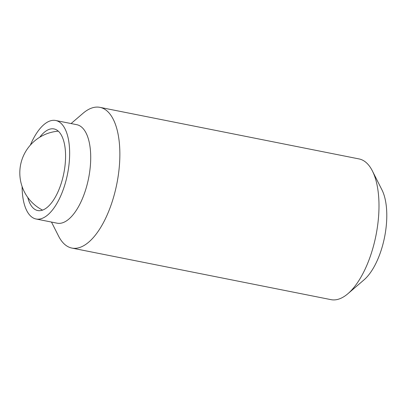 <?xml version="1.0" encoding="UTF-8"?>
<svg xmlns="http://www.w3.org/2000/svg" width="407" height="407" viewBox="0 0 407 407"><rect width="100%" height="100%" fill="white"/><g stroke="black" fill="none" stroke-linecap="round" stroke-linejoin="round"><path stroke-width="0.61" d="M39.744 137.245A41.611 18.29 101.3 0 1 52.437 128.775A41.611 18.29 101.3 0 1 53.999 128.933A41.611 18.29 101.3 0 1 64.143 171.566A41.611 18.29 101.3 0 1 39.311 210.709A41.611 18.29 101.3 0 1 37.749 210.551A41.611 18.29 101.3 0 1 27.762 197.415M30.347 145.136A50.224 22.075 101.3 0 1 53.795 120.299A50.224 22.075 101.3 0 1 55.678 120.487A50.224 22.075 101.3 0 1 67.923 171.942A50.224 22.075 101.3 0 1 37.953 219.185A50.224 22.075 101.3 0 1 36.07 218.997A50.224 22.075 101.3 0 1 22.11 186.523M55.678 120.487L76.745 124.679A50.224 22.075 101.3 0 1 88.991 176.134A50.224 22.075 101.3 0 1 59.02 223.377A50.224 22.075 101.3 0 1 57.138 223.189L36.07 218.997M71.088 123.555L82.982 113.334A71.744 31.537 101.3 0 1 97.217 107.077A71.744 31.537 101.3 0 1 99.908 107.346A71.744 31.537 101.3 0 1 117.399 180.85A71.744 31.537 101.3 0 1 74.588 248.341A71.744 31.537 101.3 0 1 71.897 248.072A71.744 31.537 101.3 0 1 58.552 236.06L51.475 222.064M99.908 107.346L359.04 158.928A71.744 31.537 101.3 0 1 372.385 170.94A71.744 31.537 101.3 0 1 375.961 235.45A71.744 31.537 101.3 0 1 347.954 293.666A71.744 31.537 101.3 0 1 333.72 299.923A71.744 31.537 101.3 0 1 331.028 299.654L71.897 248.072M372.385 170.94L381.944 189.855A52.615 23.128 101.3 0 1 384.569 237.159A52.615 23.128 101.3 0 1 364.031 279.853L347.954 293.666M58.282 131.171A41.85 41.85 0 0 0 42.567 210.124"/></g></svg>

